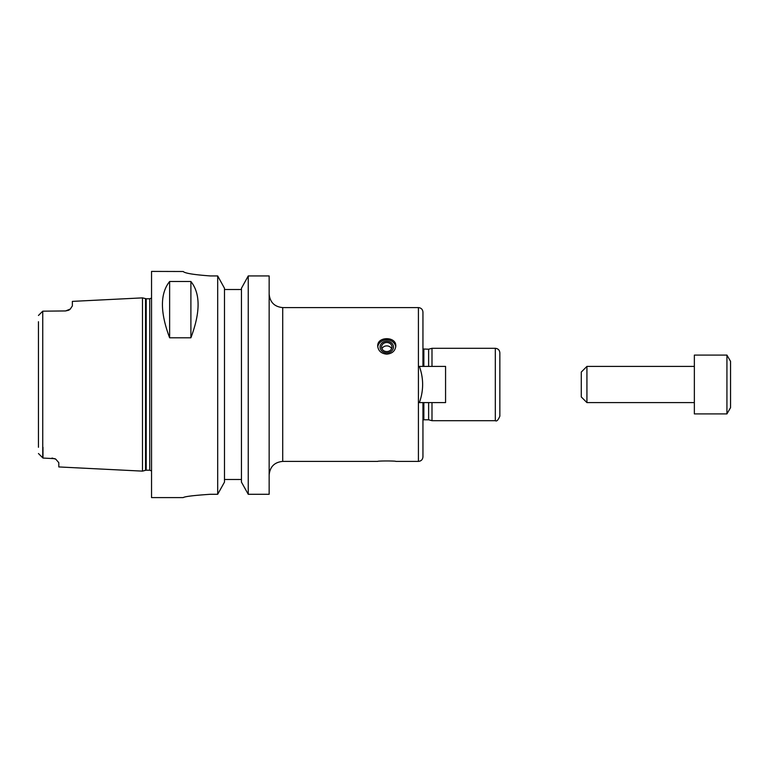<?xml version="1.0" encoding="UTF-8"?>
<svg xmlns="http://www.w3.org/2000/svg" width="769" height="769" viewBox="0 0 769 769"><rect width="100%" height="100%" fill="white"/><g stroke="black" fill="none" stroke-linecap="round" stroke-linejoin="round"><path stroke-width="1.15" d="M694.359 355.095L694.359 413.905L726.936 413.905L726.936 355.095L694.359 355.095M726.936 355.095L730.55 361.363L730.55 407.637L726.936 413.905M586.93 402.591L586.93 366.409L581.277 372.061L581.277 396.939L586.93 402.591L694.359 402.591M586.93 366.409L694.359 366.409M269.15 294.027C269.957 302.275 274.475 306.793 282.723 307.6L418.423 307.6C421.172 307.869 422.681 309.378 422.95 312.127L422.95 366.409M422.95 402.591L422.95 456.873C422.681 459.622 421.172 461.131 418.423 461.4L418.423 307.6M419.374 402.591C423.719 390.527 423.719 378.473 419.374 366.409L445.568 366.409L445.568 402.591L418.423 402.591M386.759 354.153C381.27 353.596 378.252 350.895 377.714 346.05C377.156 336.236 396.362 336.236 395.804 346.05C395.266 350.895 392.257 353.596 386.759 354.153M282.723 307.6L282.723 461.4L377.714 461.4C377.156 460.823 396.362 460.823 395.804 461.4L418.423 461.4M395.756 346.867A9.045 7.834 0 0 0 386.759 339.869A9.045 7.834 0 0 0 377.762 346.867M380.069 347.021A6.7 5.796 0 0 0 390.114 352.048A6.7 5.796 0 0 0 390.114 342.003A6.7 5.796 0 0 0 380.069 347.021M381.539 347.021A5.22 4.527 0 0 0 386.759 351.548A5.22 4.527 0 0 0 391.988 347.021A5.22 4.527 0 0 0 386.759 342.503A5.22 4.527 0 0 0 381.539 347.021M391.604 348.722A5.22 4.527 0 0 0 386.759 345.896A5.22 4.527 0 0 0 381.924 348.722M428.621 366.409L428.621 349.213L422.95 348.972M428.621 402.591L428.621 419.787L431.995 420.691L495.323 420.691C496.659 421.652 498.168 420.143 499.85 416.164L499.85 352.836C499.581 350.087 498.072 348.578 495.323 348.309L495.323 420.691M428.621 349.213L431.995 348.309L431.995 366.409M431.995 402.591L431.995 420.691M431.995 348.309L495.323 348.309M418.423 366.409L419.374 366.409L418.423 366.409M248.243 275.936L269.15 275.936L269.15 494.284L248.243 494.284L241.447 482.115L241.447 288.26L248.243 275.936L248.243 494.284M241.447 289.509L224.481 289.509M210.341 494.284C193.865 495.399 184.81 496.495 183.205 497.591C184.81 496.495 193.865 495.399 210.341 494.284L217.685 494.284L224.481 482.115L224.481 288.26L217.685 275.936L210.341 275.936C193.846 274.735 184.8 273.255 183.205 271.505L151.541 271.409L151.541 497.591L183.205 497.591M183.205 271.505C184.8 273.255 193.846 274.735 210.341 275.936M217.685 275.936L217.685 494.284M190.895 281.502C200.488 293.489 200.488 312.252 190.895 337.802L169.632 337.802C160.039 312.252 160.039 293.489 169.632 281.502L190.895 281.502L190.895 337.802M169.632 281.502L169.632 337.802M224.481 479.491L241.447 479.491M38.45 321.711L38.45 447.289M42.977 447.289L42.977 458.055L54.868 458.68A6.786 6.786 0 0 1 55.733 459.16L52.023 458.055M65.596 310.945L70.306 309.042A6.786 6.786 0 0 1 68.566 310.263L65.596 310.945L42.747 311.176L42.747 457.824L38.45 453.527L42.977 458.055M145.524 298.689L145.524 470.311L146.225 470.224L146.225 298.776L142.496 297.872L72.373 301.381L72.373 305.899M68.566 310.263A6.786 6.786 0 0 0 70.306 309.042L72.373 305.889M142.496 297.872L142.496 471.128L58.809 466.937L58.809 462.678L55.81 459.208M42.747 311.176L38.45 315.473M423.854 349.213L423.854 366.409M423.854 402.591L423.854 419.787L422.95 420.028M146.225 298.776L149.724 298.776L149.724 470.224L151.541 470.916M423.854 419.787L428.621 419.787M282.723 461.4C274.475 462.207 269.957 466.725 269.15 474.973M149.724 298.776L151.541 298.084M145.524 470.311L142.496 471.128M146.225 470.224L149.724 470.224"/></g></svg>
